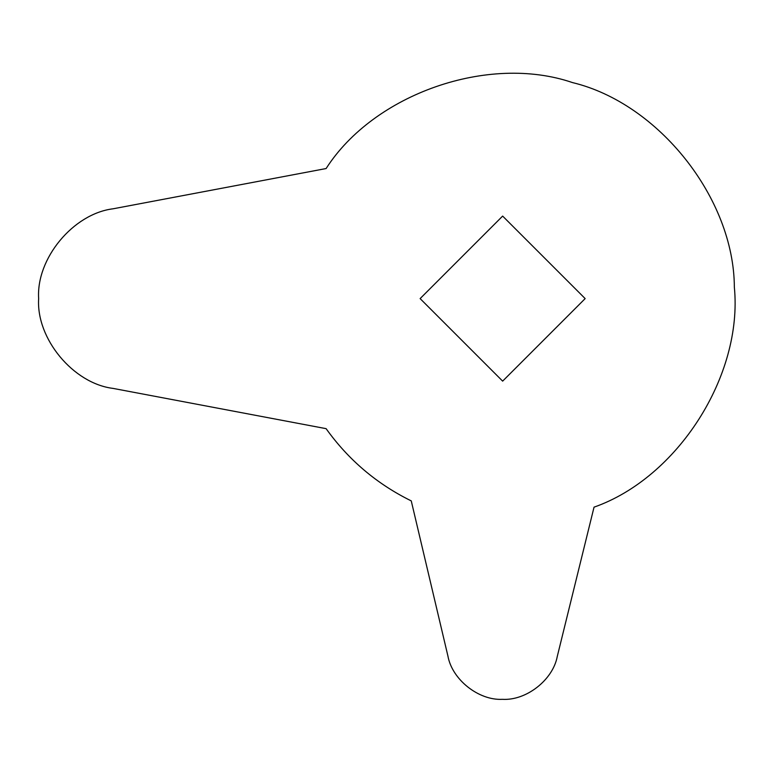 <?xml version="1.0" encoding="UTF-8"?>
<svg xmlns="http://www.w3.org/2000/svg" width="773" height="773" viewBox="0 0 773 773"><rect width="100%" height="100%" fill="white"/><g stroke="black" fill="none" stroke-linecap="round" stroke-linejoin="round"><path stroke-width="1.16" d="M447.915 656.016L411.255 500.894C376.818 483.956 348.439 459.877 326.109 428.657L113.071 388.404C73.251 383.505 36.07 338.642 38.65 298.6C36.07 258.559 73.251 213.706 113.071 208.797L326.109 168.543C373.948 93.813 488.507 53.83 572.455 82.576C658.731 103.302 734.021 198.448 734.35 287.179C743.017 375.485 677.766 477.782 594.041 507.156L557.256 656.528C552.908 679.96 526.171 700.821 502.382 699.323C478.584 700.599 452.041 679.496 447.915 656.016M585.161 298.6L502.643 216.082L420.126 298.6L502.643 381.128L585.161 298.6M326.109 168.543C373.948 93.813 488.507 53.83 572.455 82.576C658.731 103.302 734.021 198.448 734.35 287.179C743.017 375.485 677.766 477.782 594.041 507.156M411.255 500.894C376.818 483.956 348.439 459.877 326.109 428.657"/></g></svg>
